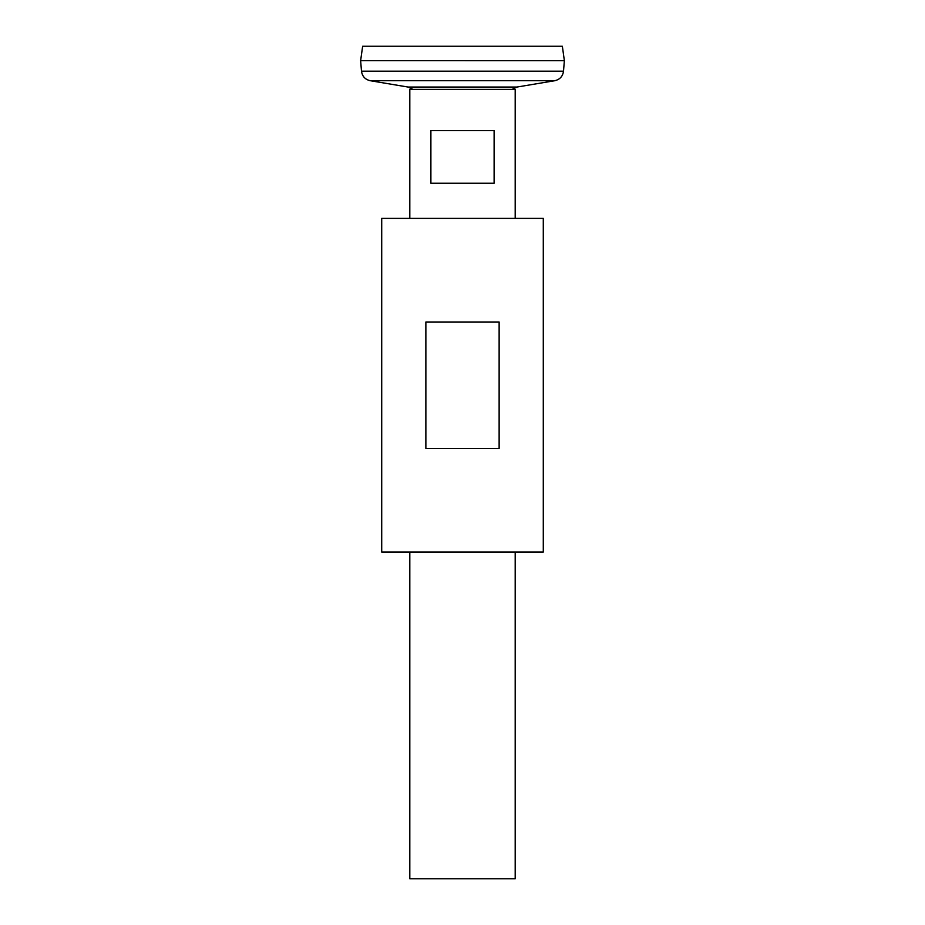 <?xml version="1.0" encoding="UTF-8"?>
<svg xmlns="http://www.w3.org/2000/svg" width="925" height="925" viewBox="0 0 925 925"><rect width="100%" height="100%" fill="white"/><g stroke="black" fill="none" stroke-linecap="round" stroke-linejoin="round"><path stroke-width="1.39" d="M409.81 218.369L409.81 89.401L515.19 89.401L515.19 218.369M515.19 552.075L515.19 878.75L409.81 878.75L409.81 552.075M494.112 130.552L494.112 183.242L430.888 183.242L430.888 130.552L494.112 130.552M361.49 71.19L563.51 71.19L564.366 60.657L360.634 60.622L564.366 60.657L562.354 46.25L362.646 46.25L360.634 60.622L361.49 71.19C362.242 76.359 365.167 79.538 370.254 80.718L407.994 87.043L413.082 89.401M381.713 552.075L543.287 552.075L543.287 218.369L381.713 218.369L381.713 552.075M425.87 448.452L425.87 321.993L499.13 321.993L499.13 448.452L425.87 448.452M407.994 87.043L517.006 87.043L511.918 89.401M370.254 80.718L554.746 80.718L517.006 87.043M563.51 71.19C562.758 76.359 559.833 79.538 554.746 80.718"/></g></svg>

